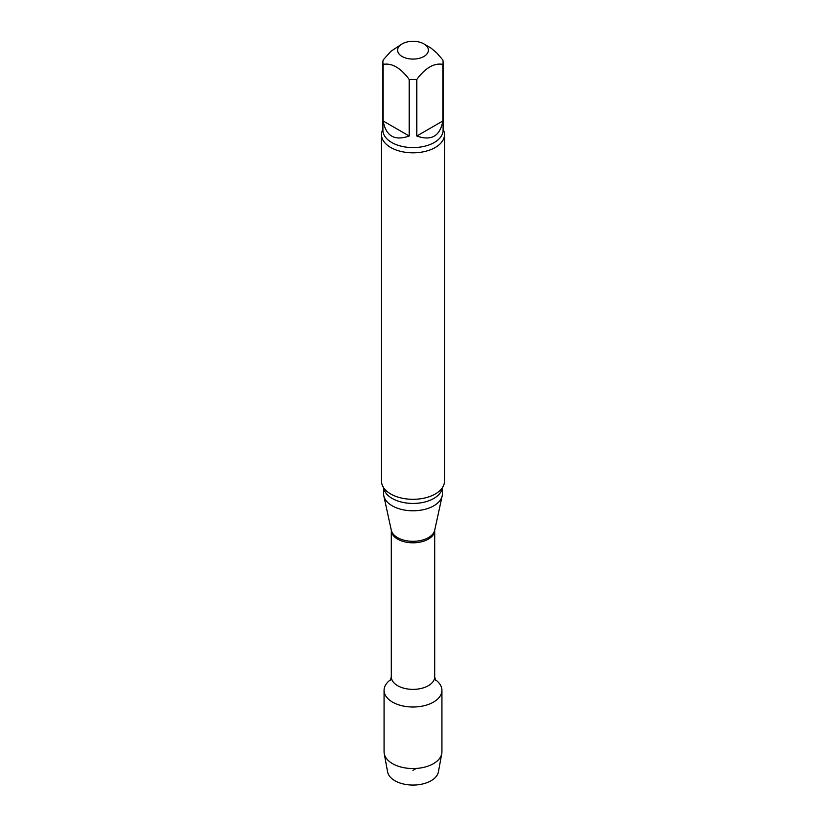 <?xml version="1.0" encoding="UTF-8"?>
<svg xmlns="http://www.w3.org/2000/svg" width="826" height="826" viewBox="0 0 826 826"><rect width="100%" height="100%" fill="white"/><g stroke="black" fill="none" stroke-linecap="round" stroke-linejoin="round"><path stroke-width="1.24" d="M416.8 136.011L442.86 120.968L442.86 64.387C434.177 62.786 425.493 67.794 416.8 79.43L416.8 136.011C431.368 141.184 440.051 136.166 442.86 120.968M383.14 120.968L409.2 136.011L409.2 79.43C400.538 67.815 391.854 62.797 383.14 64.387L383.14 120.968C385.949 136.166 394.632 141.184 409.2 136.011M423.893 43.902A15.395 8.89 180 0 1 428.281 51.315A15.395 8.89 180 0 1 417.977 58.605A15.395 8.89 180 0 1 402.107 56.478A15.395 8.89 180 0 1 402.107 43.902A15.395 8.89 180 0 1 423.893 43.902L430.935 48.011L436.84 52.998L442.86 59.999A30.097 17.377 180 0 1 443.097 62.198A30.097 17.377 180 0 1 442.86 64.387M383.14 64.387A30.097 17.377 180 0 1 382.903 62.198A30.097 17.377 180 0 1 383.14 59.999L390.894 51.305L402.107 43.902M441.931 690.299A28.931 16.706 180 0 0 435.25 679.622A28.931 16.706 180 0 1 433.454 702.11A28.931 16.706 180 0 1 393.506 702.647A28.931 16.706 180 0 1 390.75 679.622A28.931 16.706 180 0 0 384.069 690.299L384.069 751.846A28.931 16.706 180 0 0 384.235 753.611A28.931 16.706 180 0 0 403.356 767.591A28.931 16.706 180 0 0 433.454 763.658A28.931 16.706 180 0 0 441.765 753.611A28.931 16.706 180 0 0 441.931 751.846L441.931 690.299A28.931 16.706 180 0 1 433.454 702.11A28.931 16.706 180 0 1 401.932 705.734A28.931 16.706 180 0 1 384.069 690.299M442.395 487.66L442.395 493.814A29.395 16.974 180 0 1 442.168 495.93A29.395 16.974 180 0 1 413 510.788A29.395 16.974 180 0 1 383.832 495.93A29.395 16.974 180 0 1 383.605 493.814L383.605 487.66M443.097 129.269A31.502 18.182 180 0 1 444.502 134.628L444.502 481.124A31.502 18.182 180 0 1 440.144 490.355A31.502 18.182 180 0 1 435.271 493.989A31.502 18.182 180 0 1 385.856 490.355A31.502 18.182 180 0 1 381.498 481.124L381.498 134.628A31.502 18.182 180 0 1 382.903 129.269M444.502 134.628A31.502 18.182 180 0 1 435.271 147.493A31.502 18.182 180 0 1 400.951 151.437A31.502 18.182 180 0 1 381.498 134.628M416.8 79.43A30.097 17.377 180 0 1 409.2 79.43M441.765 753.611L438.41 771.876A25.544 14.754 180 0 1 431.069 780.746A25.544 14.754 180 0 1 404.482 784.225A25.544 14.754 180 0 1 387.59 771.876L384.235 753.611M413 770.317L416.242 768.438M434.703 530.271A21.703 12.524 180 0 1 413 542.806A21.703 12.524 180 0 1 391.297 530.271L391.297 530.251A21.868 12.627 180 0 0 413 541.309A21.868 12.627 180 0 0 434.703 530.261L434.703 676.845A21.703 12.524 180 0 1 413 689.369A21.703 12.524 180 0 1 391.297 676.845L390.45 680.17L391.658 679.117M442.313 487.794A29.395 16.974 180 0 1 413 503.437A29.395 16.974 180 0 1 383.687 487.794M443.097 62.198L443.097 130.209A30.097 17.377 180 0 1 413 147.586A30.097 17.377 180 0 1 382.903 130.209L382.903 62.198M434.703 676.845L435.55 680.17M391.297 530.271L391.297 676.845M434.703 530.261L442.168 495.93M391.297 530.261L383.832 495.93"/></g></svg>
